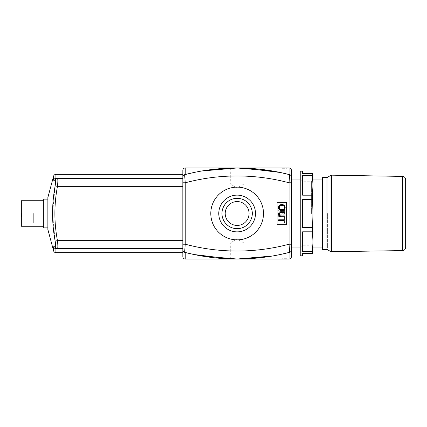 <?xml version="1.0" encoding="UTF-8"?>
<svg xmlns="http://www.w3.org/2000/svg" width="427" height="427" viewBox="0 0 427 427"><rect width="100%" height="100%" fill="white"/><g stroke="black" fill="none" stroke-linecap="round" stroke-linejoin="round"><path stroke-width="0.32" stroke-dasharray="2.13 1.6" d="M237.14 243.048L230.297 243.048L237.14 243.048M243.982 258.911L230.297 258.911M237.14 183.952L230.297 183.952L237.14 183.952M230.297 168.089L185.227 167.976L185.227 174.536L184.624 174.691A208.755 208.755 0 0 1 289.655 174.691L289.052 174.536L289.052 167.976L243.982 168.089M327.386 213.5L327.386 247.841L327.386 213.5M291.444 213.5L291.444 179.959L291.444 213.5M322.593 213.5L322.593 247.841L322.593 213.5M322.593 249.437L322.593 177.563M327.013 249.437L327.013 177.563M405.65 247.398L405.65 179.602M43.714 199.126L43.714 227.874M47.867 197.525L47.867 229.475M43.714 213.5L43.714 226.278L43.714 213.5M21.35 200.722L21.35 226.278M21.35 213.5L21.35 223.086L21.35 213.5M33.327 213.5L33.327 223.086L33.327 213.5M21.67 213.5L21.67 217.092L21.67 213.5M53.594 250.857L53.594 246.795L55.147 246.721A2.397 2.359 -90 0 0 57.464 248.642L55.019 248.439L53.85 247.404M55.483 243.726L55.147 241.047L57.464 240.652C57.976 245.493 57.976 248.151 57.464 248.642L182.831 248.642L55.98 248.642L182.831 248.642L182.831 240.652L182.831 252.635L182.831 182.793L185.227 182.793L185.227 244.207L184.624 252.309A2.397 2.397 0 0 1 183.84 251.941M55.147 241.047L52.526 213.5L55.147 185.953L57.464 186.348C54.037 204.442 54.037 222.547 57.464 240.652L182.831 240.652L182.831 186.348L182.831 240.652M55.147 185.953L55.526 182.553M55.537 181.961L55.152 180.279M55.91 174.365L55.91 178.363C54.725 178.475 53.957 179.089 53.594 180.205L55.147 180.279A2.397 2.359 90 0 1 57.464 178.358C57.976 178.838 57.976 181.502 57.464 186.348L182.831 186.348L182.831 178.358L55.98 178.358L182.831 178.358L182.831 186.348M291.444 249.992C291.401 251.135 290.803 251.909 289.655 252.309A208.755 208.755 0 0 1 280.267 254.519L272.533 255.997L280.267 254.519A208.755 208.755 0 0 1 184.624 252.309L185.227 252.464L185.227 259.024L289.052 259.024A2.397 2.397 0 0 0 291.444 256.627A2.397 2.397 0 0 1 289.052 259.024L289.052 252.464L289.655 252.309A2.397 2.397 0 0 0 290.44 251.941A2.397 2.397 0 0 1 289.655 252.309L289.052 244.207L289.052 182.793L289.655 174.691C290.803 175.091 291.401 175.865 291.444 177.008L291.444 182.793L289.052 182.793A200.765 200.765 0 0 0 185.227 182.793L184.624 174.691A208.755 208.755 0 0 1 194.013 172.481L201.747 171.003L194.013 172.481A208.755 208.755 0 0 1 280.267 172.481L272.533 171.003M194.013 254.519L201.747 255.997M283.459 167.976L287.056 167.976L282.263 167.976L283.459 167.976L283.459 168.297L282.263 168.297L287.056 168.297L283.459 168.297L283.459 167.976M182.831 182.793L182.831 174.365L182.831 178.358L55.98 178.358M282.263 259.024L287.056 259.024L282.263 258.703L287.056 258.703L285.855 258.703L285.855 259.024L283.459 259.024L283.459 258.703L283.459 259.024L282.263 259.024L282.263 258.703M284.66 259.024L284.66 258.703M287.056 259.024L287.056 258.703M285.855 167.976L285.855 168.297L285.855 167.976M282.263 167.976L282.263 168.297M284.66 167.976L284.66 168.297M287.056 167.976L287.056 168.297M281.863 209.748L283.08 209.545M283.17 209.508L283.758 209.145M284.142 208.686L284.345 206.898M284.131 206.422L282.984 205.536M284.579 209.411L283.565 210.249M279.285 207.501L280.011 209.182M281.783 210.623L280.24 210.292M279.354 209.668L278.954 209.118M278.714 206.551L278.996 205.953M279.861 205.056L280.139 204.896M280.528 212.625L280.181 212.71M279.322 214.178L279.69 215.448M279.749 215.502L281.366 215.902L285.055 215.902L285.055 216.751L281.361 216.751M278.916 215.747L278.687 215.235M278.868 212.779L279.765 211.968M281.361 211.723L285.055 211.723L285.055 212.571L281.366 212.571M284.302 222.745L284.302 220.631L278.666 220.631L278.666 219.782L284.302 219.782L284.302 217.679L285.055 217.679L285.055 222.745L284.302 222.745M277.07 202.318L286.656 202.318L286.656 224.682L277.07 224.682L277.07 202.318L277.07 224.682L277.07 202.318L286.656 202.318L277.07 202.318M278.666 217.129L278.666 216.281L285.055 216.286L285.055 217.129L278.666 217.129L285.055 217.129L285.055 216.286L278.666 216.281L278.666 217.129M285.055 214.802L278.666 214.802L285.055 214.802L285.055 213.938L285.055 214.802M280.043 210.575L285.055 213.938L280.043 210.575L285.06 210.575L280.043 210.575M285.06 209.769L285.06 210.575L285.06 209.769L278.671 209.769L278.671 210.634L283.683 213.996L278.666 213.996L278.666 214.802L278.666 213.996L283.683 213.996L278.671 210.634L278.671 209.769L285.06 209.769M286.656 202.318L286.656 224.682L286.656 202.318M286.656 224.682L277.07 224.682L286.656 224.682M291.444 182.793L291.444 244.207L289.052 244.207A200.765 200.765 0 0 1 185.227 244.207L182.831 244.207M182.831 256.627L182.831 249.992C182.879 251.135 183.477 251.909 184.624 252.309M182.831 170.373L182.831 177.008C182.879 175.865 183.477 175.091 184.624 174.691M263.496 213.5A26.357 26.357 0 0 1 223.962 236.323A26.357 26.357 0 0 1 223.962 190.677A26.357 26.357 0 0 1 263.496 213.5A26.357 26.357 0 0 0 223.962 190.677A26.357 26.357 0 0 0 223.962 236.323A26.357 26.357 0 0 0 263.496 213.5A26.357 26.357 0 0 1 223.962 236.323A26.357 26.357 0 0 1 223.962 190.677A26.357 26.357 0 0 1 263.496 213.5M291.444 170.373L291.444 177.008M291.444 244.207L291.444 247.041M221.965 213.5A15.175 15.175 0 0 0 244.724 226.641A15.175 15.175 0 0 0 244.724 200.359A15.175 15.175 0 0 0 221.965 213.5M218.773 213.5A18.366 18.366 0 0 0 246.326 229.406A18.366 18.366 0 0 0 246.326 197.594A18.366 18.366 0 0 0 218.773 213.5M237.14 201.56A11.94 11.94 0 0 0 226.801 219.467A11.94 11.94 0 0 0 247.479 219.467A11.94 11.94 0 0 0 237.14 201.56A11.94 11.94 0 0 1 247.479 219.467A11.94 11.94 0 0 1 226.801 219.467A11.94 11.94 0 0 1 237.14 201.56M237.14 225.44A11.94 11.94 0 0 0 247.479 207.533A11.94 11.94 0 0 0 226.801 207.533A11.94 11.94 0 0 0 237.14 225.44M313.007 173.57L312.367 173.57L313.007 185.265L313.007 173.57M313.007 185.265L312.367 195.192L313.007 213.5L313.007 185.265L313.007 213.5L312.367 227.538L313.007 241.735L313.007 213.5L313.007 241.735L312.367 253.43L313.007 253.43L313.007 241.735M312.367 175.337L302.626 175.337L302.626 195.192L312.367 195.192M312.367 199.462L302.626 199.462L302.626 227.538L312.367 227.538M300.229 171.174L300.229 255.826M302.626 199.462L302.626 227.538L302.626 199.462M312.367 231.808L302.626 231.808L302.626 251.663L312.367 251.663M312.367 253.43L302.626 253.43L302.626 255.826M302.626 171.174L302.626 173.57L312.367 173.57M302.626 175.337L302.626 195.192L302.626 175.337M301.83 213.5L301.83 181.256L301.83 213.5M300.229 213.5L300.229 247.345L300.229 213.5M311.411 213.5L311.411 181.256L311.411 213.5M300.229 247.345L301.83 245.744L311.411 245.744L313.007 247.345L313.007 179.655L311.411 181.256L301.83 181.256L300.229 179.655M302.626 251.663L302.626 231.808L302.626 251.663M330.978 251.727L330.978 175.273M331.389 251.834L331.389 175.166M402.512 250.59L402.512 176.41M55.91 248.637L55.91 252.635M53.594 180.205L53.594 176.143M230.297 259.024L230.297 243.048L237.14 238.939L243.982 243.048L243.982 259.024M230.297 167.976L230.297 183.952L237.14 188.061L243.982 183.952L243.982 167.976M300.229 247.041L313.007 247.041M322.593 247.041L327.386 247.041M300.229 179.959L313.007 179.959M322.593 179.959L327.386 179.959M322.593 247.841L327.386 247.841M322.593 179.159L327.386 179.159M33.327 203.914L21.35 203.914M33.327 223.086L21.35 223.086M33.327 209.908L21.67 209.908M33.327 217.092L21.67 217.092"/><path stroke-width="0.64" d="M327.013 177.563L322.593 177.563L322.593 249.437L327.013 249.437L330.978 251.727L330.978 175.273L327.013 177.563L327.013 249.437M402.512 250.59L402.512 176.41C404.422 176.623 405.469 177.685 405.65 179.602L405.65 247.398C405.469 249.315 404.422 250.377 402.512 250.59L330.978 251.727M47.867 227.874L43.714 227.874L43.714 199.126L47.867 199.126M43.714 226.278L21.35 226.278L21.35 200.722L43.714 200.722M55.98 248.642L55.91 248.637C54.725 248.525 53.957 247.911 53.594 246.795L53.594 250.857C53.967 251.967 54.736 252.56 55.91 252.635L55.91 248.637L57.464 248.642C57.976 248.167 57.976 245.504 57.464 240.652C54.037 222.558 54.037 204.458 57.464 186.348C57.976 181.507 57.976 178.849 57.464 178.358L55.98 178.358M53.85 247.404L53.594 246.795L55.147 246.721L55.483 243.726M55.526 182.553L55.537 181.961M55.152 180.279L55.147 180.279A2.397 2.359 -90 0 1 57.464 178.358L182.831 178.358L182.831 177.008A2.397 2.397 0 0 1 184.624 174.691L194.013 172.481A208.755 208.755 0 0 0 184.624 174.691L185.227 182.793A200.765 200.765 0 0 1 289.052 182.793L291.444 182.793L291.444 177.008A2.397 2.397 0 0 0 289.655 174.691L280.267 172.481A208.755 208.755 0 0 0 194.013 172.481L185.227 174.536L185.227 167.976L237.14 167.976L201.747 171.003L230.297 168.089M53.594 180.205C53.957 179.089 54.725 178.475 55.91 178.363L55.91 174.365C54.736 174.44 53.967 175.033 53.594 176.143L53.594 180.205L55.147 180.279C55.665 180.642 55.665 182.537 55.147 185.953L57.464 186.348L182.831 186.348M55.147 185.953C51.72 204.325 51.72 222.691 55.147 241.047L57.464 240.652L182.831 240.652M55.147 241.047C55.665 244.474 55.665 246.363 55.147 246.721A2.397 2.359 90 0 0 57.464 248.642L182.831 248.642L182.831 249.992C182.879 251.135 183.477 251.909 184.624 252.309L194.013 254.519L185.227 252.464L185.227 259.024A2.397 2.397 0 0 1 182.831 256.627A2.397 2.397 0 0 0 185.227 259.024A2.397 2.397 0 0 1 182.831 256.627A2.397 2.397 0 0 0 185.227 259.024L237.14 259.024L272.533 255.997L243.982 258.911M53.594 250.857L47.867 229.475L47.867 197.525L53.594 176.143M184.688 252.325L184.624 252.309A2.397 2.397 0 0 1 182.831 249.992L182.831 256.627M230.297 258.911L194.013 254.519A208.755 208.755 0 0 0 289.655 252.309L280.267 254.519L289.052 252.464L289.052 259.024L237.14 259.024L201.747 255.997M289.591 174.675L289.052 182.793L289.052 244.207L289.655 252.309A2.397 2.397 0 0 0 291.444 249.992L291.444 182.793M289.052 167.976A2.397 2.397 0 0 1 291.444 170.373A2.397 2.397 0 0 0 289.052 167.976A2.397 2.397 0 0 1 291.444 170.373L291.444 177.008C291.401 175.865 290.803 175.091 289.655 174.691A208.755 208.755 0 0 0 280.267 172.481L289.052 174.536L289.052 167.976L237.14 167.976L272.533 171.003M278.954 209.118L278.559 207.57C278.65 209.454 279.749 210.474 281.852 210.623C283.923 210.522 285.028 209.502 285.167 207.57C285.097 205.649 283.971 204.629 281.777 204.512C279.834 204.592 278.762 205.611 278.559 207.57L278.714 206.551M279.285 207.565C279.343 206.209 280.171 205.483 281.767 205.382C283.619 205.515 284.51 206.246 284.441 207.575C284.361 208.958 283.501 209.684 281.863 209.748C280.176 209.657 279.317 208.931 279.285 207.565C279.343 206.209 280.171 205.483 281.767 205.382M283.758 209.145L284.142 208.686M284.345 206.898L284.131 206.422M282.984 205.536L281.825 205.382M280.139 204.896L281.777 204.512L284.27 205.366M284.382 205.478L285.167 207.57L284.579 209.411M283.565 210.249L281.783 210.623M280.011 209.182L281.863 209.748M279.941 210.132L279.354 209.668M278.996 205.953L279.861 205.056M278.687 215.235L278.559 214.253C278.612 216.041 279.546 216.873 281.361 216.751L285.055 216.751L285.055 215.902L281.366 215.902C279.888 215.945 279.205 215.373 279.322 214.178C279.247 213.062 279.931 212.529 281.366 212.571L285.055 212.571L285.055 211.723L281.361 211.723C279.461 211.648 278.527 212.491 278.559 214.253L278.868 212.779M281.366 212.571L280.528 212.625M280.181 212.71L279.322 214.178M281.361 216.751L278.916 215.747M279.765 211.968L281.361 211.723M284.302 220.631L284.302 222.745L285.055 222.745L285.055 217.679L284.302 217.679L284.302 219.782L278.666 219.782L278.666 220.631L284.302 220.631M277.07 224.682L277.07 202.318L286.656 202.318L286.656 224.682L277.07 224.682M183.84 251.941A2.397 2.397 0 0 1 182.831 249.992L182.831 244.207L185.227 244.207L185.227 182.793L182.831 182.793L182.831 244.207M185.227 167.976A2.397 2.397 0 0 0 182.831 170.373A2.397 2.397 0 0 1 185.227 167.976A2.397 2.397 0 0 0 182.831 170.373L182.831 177.008C182.879 175.865 183.477 175.091 184.624 174.691A2.397 2.397 0 0 0 182.831 177.008L182.831 182.793M182.831 249.992A2.397 2.397 0 0 0 184.624 252.309A208.755 208.755 0 0 0 194.013 254.519A208.755 208.755 0 0 1 184.624 252.309L185.227 244.207A200.765 200.765 0 0 0 289.052 244.207L291.444 244.207M300.229 247.041L291.444 247.041L291.444 249.992A2.397 2.397 0 0 1 290.44 251.941A2.397 2.397 0 0 0 291.444 249.992C291.401 251.135 290.803 251.909 289.655 252.309M289.655 174.691A2.397 2.397 0 0 1 291.444 177.008A2.397 2.397 0 0 0 289.655 174.691A208.755 208.755 0 0 0 280.267 172.481L243.982 168.089M291.444 249.992L291.444 256.627A2.397 2.397 0 0 1 289.052 259.024A2.397 2.397 0 0 0 291.444 256.627L291.444 249.992M221.965 213.5A15.175 15.175 0 0 0 244.724 226.641A15.175 15.175 0 0 0 244.724 200.359A15.175 15.175 0 0 0 221.965 213.5M218.773 213.5A18.366 18.366 0 0 1 246.326 197.594A18.366 18.366 0 0 1 246.326 229.406A18.366 18.366 0 0 1 218.773 213.5M263.496 213.5A26.357 26.357 0 0 1 223.962 236.323A26.357 26.357 0 0 1 223.962 190.677A26.357 26.357 0 0 1 263.496 213.5M237.14 225.44A11.94 11.94 0 0 1 226.801 207.533A11.94 11.94 0 0 1 247.479 207.533A11.94 11.94 0 0 1 237.14 225.44M312.367 251.663L313.007 241.735L313.007 253.43L312.367 253.43L312.367 251.663L302.626 251.663L302.626 231.808L312.367 231.808L313.007 213.5L313.007 241.735L312.367 231.808M312.367 195.192L313.007 185.265L313.007 213.5L312.367 195.192L302.626 195.192L302.626 175.337L312.367 175.337L312.367 173.57L313.007 173.57L313.007 185.265L312.367 175.337M312.367 253.43L302.626 253.43L302.626 255.826L300.229 255.826L300.229 171.174L302.626 171.174L302.626 173.57L312.367 173.57M312.367 227.538L302.626 227.538L302.626 199.462L312.367 199.462M313.007 241.735L313.007 247.345M313.007 179.655L313.007 185.265M402.512 176.41L331.389 175.166L331.389 251.834M182.831 177.008A2.397 2.397 0 0 1 184.624 174.691M313.007 247.041L322.593 247.041M291.444 179.959L300.229 179.959M313.007 179.959L322.593 179.959M331.389 175.166L330.978 175.273M182.831 252.635L55.91 252.635M182.831 174.365L55.91 174.365"/></g></svg>
